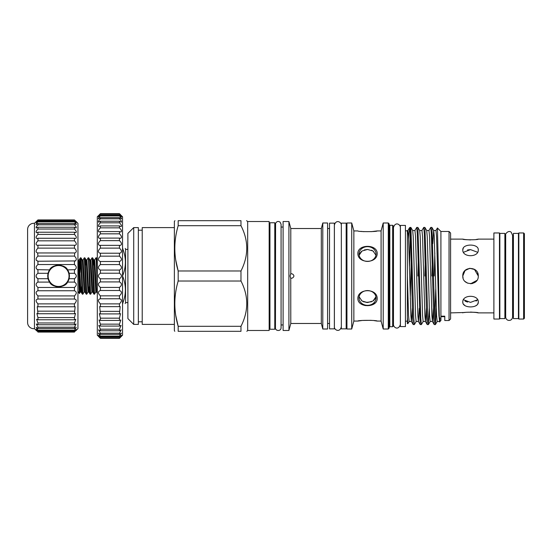 <?xml version="1.0" encoding="UTF-8"?>
<svg xmlns="http://www.w3.org/2000/svg" width="552" height="552" viewBox="0 0 552 552"><rect width="100%" height="100%" fill="white"/><g stroke="black" fill="none" stroke-linecap="round" stroke-linejoin="round"><path stroke-width="0.83" d="M77.942 223.332L77.942 328.668L74.458 331.821C76.887 329.213 76.887 328.93 74.458 330.972L74.458 330.179L76.245 327.419L74.458 328.502L74.458 327.205L76.059 323.989L74.458 324.742L74.458 322.968L75.81 319.304L74.458 319.78L74.458 317.579L75.507 313.488L74.458 313.736L75.148 306.67L74.458 306.767L74.458 303.883C76.887 301.199 76.887 299.591 74.458 299.046L74.458 295.913C76.887 293.464 76.887 291.746 74.458 290.752L74.458 287.454C76.887 285.301 76.887 283.514 74.458 282.093L74.458 278.712C76.887 276.904 76.887 275.096 74.458 273.288L74.458 269.907C76.887 268.486 76.887 266.699 74.458 264.546L74.458 261.248C76.887 260.254 76.887 258.536 74.458 256.087L74.748 252.975C76.894 252.188 76.797 250.573 74.458 248.117L74.458 245.233L75.148 245.329C76.88 244.639 76.652 243.142 74.458 240.838L74.458 238.264L75.507 238.512C76.831 237.905 76.48 236.546 74.458 234.421L74.458 232.219L75.81 232.696C76.742 232.171 76.293 230.95 74.458 229.032L74.458 227.258L76.059 228.01C76.631 227.576 76.093 226.499 74.458 224.795L74.458 223.498L76.245 224.581C76.493 224.229 75.9 223.312 74.458 221.821L74.458 221.028L76.355 222.49L74.458 219.917L77.942 223.332M74.734 299.025L37.936 299.046L37.936 295.913C35.514 293.464 35.514 291.746 37.936 290.752L37.936 287.454C35.514 285.301 35.514 283.514 37.936 282.093L37.936 278.712C35.514 276.904 35.514 275.096 37.936 273.288L37.936 269.907C35.514 268.486 35.514 266.699 37.936 264.546L37.936 261.248C35.514 260.254 35.514 258.536 37.936 256.087L37.646 252.975C35.501 252.188 35.597 250.573 37.936 248.117L37.936 245.233L37.253 245.329C35.514 244.639 35.742 243.142 37.936 240.838L37.936 238.264L36.894 238.512C35.569 237.905 35.914 236.546 37.936 234.421L37.936 232.219L36.584 232.696C35.652 232.171 36.108 230.95 37.936 229.032L37.936 227.258L36.335 228.01C35.77 227.576 36.301 226.499 37.936 224.795L37.039 225.816M76.355 329.51L74.458 330.972L37.936 330.972L37.936 330.179L36.156 327.419L37.936 328.502L37.936 327.205L36.335 323.989L37.936 324.742L37.936 322.968L36.584 319.304L37.936 319.78L37.936 317.579L36.894 313.488L37.936 313.736L37.253 306.67L37.936 306.767L37.936 303.883C35.514 301.199 35.514 299.591 37.936 299.046L37.66 299.025M75.748 221.173L74.458 219.917L37.936 219.917L34.452 223.332A6.196 6.196 0 0 0 27.6 229.301L27.6 322.699A6.196 6.196 0 0 0 34.452 328.668L34.452 223.332M74.458 221.028L37.936 221.028L36.039 222.49L37.936 220.179L36.646 221.173M74.458 223.498L37.936 223.498L36.156 224.581C35.901 224.229 36.494 223.312 37.936 221.821L37.936 221.028M74.458 227.258L37.936 227.258M74.458 232.219L37.936 232.219M74.458 238.264L37.936 238.264M74.458 245.233L37.936 245.233M74.458 252.954L37.936 252.954M74.458 282.093L67.585 282.093L69.11 278.712A10.874 10.874 0 0 1 67.585 282.093C65.274 288.123 51.888 288.116 49.576 282.093A10.874 10.874 0 0 1 48.052 278.712L49.576 282.093L37.936 282.093M47.838 277.649A10.874 10.874 0 0 0 48.052 278.712L48.052 273.288A10.874 10.874 0 0 1 49.576 269.907L48.052 273.288L37.936 273.288M50.011 282.686A10.874 10.874 0 0 1 49.576 282.093M37.253 269.652L49.576 269.907C51.888 263.877 65.274 263.884 67.585 269.907A10.874 10.874 0 0 1 69.11 273.288L69.11 278.712L74.458 278.712M34.452 328.668L37.936 331.821C35.514 329.213 35.514 328.93 37.936 330.972L36.039 329.51M74.458 224.795L37.936 224.795L37.936 223.498M69.421 276A10.84 10.84 0 0 1 58.581 286.84A10.84 10.84 0 0 1 47.734 276A10.84 10.84 0 0 1 58.581 265.16A10.84 10.84 0 0 1 69.421 276M48.127 276A10.454 10.454 0 0 0 58.581 286.453A10.454 10.454 0 0 0 69.034 276A10.454 10.454 0 0 0 58.581 265.546A10.454 10.454 0 0 0 48.127 276M80.433 257.798L80.992 257.832L81.275 260.24L82.89 294.202L82.331 294.168L82.048 291.76L80.758 260.24L80.392 257.832L79.819 266.133M82.89 294.202L84.104 292.132L82.448 262L82.172 259.868L80.992 257.832M84.304 257.798L84.863 257.832L85.146 260.24L86.761 294.202L86.202 294.168L85.919 291.76L84.304 257.798L83.09 259.868L85.022 292.132L84.104 292.132M86.761 294.202L87.975 292.132L86.319 262L86.043 259.868L84.863 257.832M88.175 257.798L88.734 257.832L89.017 260.24L90.631 294.202L90.073 294.168L89.79 291.76L88.499 260.24L88.175 257.798L86.961 259.868L88.617 290L88.893 292.132L89.5 285.867M90.631 294.202L91.853 292.132L90.19 262L89.914 259.868L88.734 257.832M92.053 257.798L92.605 257.832L92.888 260.24L94.502 294.202L93.944 294.168L93.661 291.76L92.053 257.798L90.832 259.868L92.77 292.132L91.853 292.132M94.502 294.202L95.724 292.132L94.068 262L93.785 259.868L92.605 257.832M80.095 272.481L80.689 259.337M97.304 287.247L96.248 260.24L95.924 257.798L94.702 259.868L96.641 292.132L95.724 292.132M95.924 257.798L96.483 257.832L96.766 260.24L97.304 272.764M80.392 257.832L79.212 259.868L78.432 260.02L78.881 276C79.171 294.043 79.44 300.267 79.709 283.859M77.942 291.139L79.384 293.602L79.654 286.412M119.453 213.852L122.551 216.75L122.551 335.25L119.453 337.824C122.116 334.954 122.116 334.629 119.453 336.858L119.453 336.099L121.433 333.125L119.453 334.374L119.453 333.201L121.274 329.827L119.453 330.765L119.453 329.192L121.067 325.425L119.453 326.08L119.453 324.148L120.805 320.001L119.453 320.422L119.453 318.166L120.508 313.667L119.453 313.909L120.17 306.546L119.453 306.65L119.453 303.876C122.116 301.13 122.116 299.432 119.453 298.791L119.453 295.844C122.116 293.347 122.116 291.566 119.453 290.497L119.453 287.419C122.116 285.225 122.116 283.39 119.453 281.913L119.453 278.781C122.116 276.931 122.116 275.075 119.453 273.219L119.453 270.087C122.116 268.61 122.116 266.775 119.453 264.58L119.453 261.503C122.116 260.44 122.116 258.653 119.453 256.156L119.453 253.209L119.805 253.23C122.13 252.298 122.013 250.594 119.453 248.124L119.453 245.35L120.17 245.454C122.116 244.619 121.875 243.011 119.453 240.637L119.453 238.091L120.508 238.333C122.075 237.581 121.723 236.083 119.453 233.834L119.453 231.578L120.805 231.999C122.006 231.329 121.55 229.949 119.453 227.852L119.453 225.92L121.067 226.575C121.909 225.996 121.371 224.74 119.453 222.808L119.453 221.235L121.274 222.173C121.799 221.683 121.192 220.558 119.453 218.799L119.453 217.626L121.433 218.875C121.668 218.468 121.012 217.481 119.453 215.901L119.453 215.142L121.537 216.743L119.453 213.852L100.402 213.852L98.318 216.743L100.402 215.142L100.402 215.901C98.849 217.481 98.187 218.468 98.422 218.875L100.402 217.626L100.402 218.799C98.67 220.552 98.063 221.676 98.58 222.173L100.402 221.235L100.402 222.808C98.484 224.74 97.952 225.996 98.794 226.575L100.402 225.92L100.402 227.852C98.304 229.949 97.856 231.329 99.049 231.999L100.402 231.578L100.402 233.834C98.139 236.083 97.787 237.581 99.353 238.333L100.402 238.091L100.402 240.637C97.98 243.011 97.745 244.619 99.684 245.454L100.402 245.35L100.402 248.124C97.849 250.594 97.732 252.298 100.05 253.23L100.402 253.209L100.402 256.156C97.745 258.653 97.745 260.434 100.402 261.503L100.402 264.58C97.745 266.775 97.745 268.61 100.402 270.087L100.402 273.219C97.745 275.068 97.745 276.925 100.402 278.781L100.402 281.913C97.745 283.39 97.745 285.225 100.402 287.419L100.402 290.497C97.745 291.559 97.745 293.347 100.402 295.844L100.402 298.791L100.05 298.77M119.749 298.77L100.402 298.791C97.745 299.432 97.745 301.123 100.402 303.876L100.402 306.65L99.684 306.546L100.402 313.909L99.353 313.667L100.402 318.166L100.402 320.422L99.049 320.001L100.402 324.148L100.402 326.08L98.794 325.425L100.402 329.192L100.402 330.765L98.58 329.827L100.402 333.201L100.402 334.374L98.422 333.125L100.402 336.099L100.402 336.858C97.745 334.629 97.745 334.947 100.402 337.824L97.304 335.25L97.304 216.75L100.402 213.852M119.453 215.142L100.402 215.142M119.453 217.626L100.402 217.626M119.453 221.235L100.402 221.235M119.453 225.92L100.402 225.92M119.453 231.578L100.402 231.578M119.453 238.091L100.402 238.091M119.453 245.35L100.402 245.35M119.453 253.209L100.402 253.209M98.277 336.182L100.402 338.341L119.453 338.341L121.585 336.182M121.537 335.257L119.453 336.858L100.402 336.858L98.318 335.257M523.627 319.042L518.825 319.042L518.825 232.958L523.627 232.958L524.4 233.731L524.4 318.269L523.627 319.042L523.627 232.958M499.85 276L499.85 318.601L504.88 318.601L504.88 233.399L499.85 233.399L499.85 276M513.401 276L513.401 318.601L518.438 318.601L518.438 233.399L513.401 233.399L513.401 276M474.844 269.562L469.78 268.293L465.067 270.514L462.79 276C462.307 266.009 478.756 266.009 478.28 276L474.375 269.272M499.463 319.042L493.888 319.042L493.888 232.958L499.463 232.958L499.463 319.042M463.087 278.132L462.79 276C462.321 286.005 478.763 285.984 478.28 276L477.694 273.047M467.544 249.939L470.511 249.621M463.349 247.952L462.79 249.918C462.307 243.48 478.756 243.48 478.28 249.918C478.763 257.605 462.321 257.625 462.79 249.918M476.059 239.513L478.28 239.113C478.756 240.003 462.314 240.003 462.79 239.113L450.591 239.113M465.06 281.479L467.578 283.155M470.594 283.742L472.678 283.445M463.473 299.736L470.532 302.379L477.597 299.736L476.059 301.102M462.79 302.082C462.307 294.388 478.756 294.388 478.28 302.082C478.763 308.513 462.321 308.527 462.79 302.082L462.942 303.131M493.888 312.887L478.28 312.887L476.052 312.48M475.948 312.466L470.518 312.066M465.005 312.487L450.591 312.887M470.677 283.742L476.9 280.409M463.356 304.062L465.053 305.663M475.458 305.967L476.969 304.945M477.68 304.111L478.267 302.413M462.79 239.113L465.019 239.52M465.122 239.533L470.552 239.934M493.888 239.113L478.28 239.113M127.898 249.38L125.573 249.38L125.573 302.62L125.152 303.628M122.551 275.393L122.551 276.607M122.551 248.372L122.813 248.372C126.222 248.372 126.222 248.372 122.813 248.372C126.222 248.372 126.222 248.372 122.813 248.372L122.551 248.973M122.813 275.393C126.222 266.602 126.222 257.798 122.813 248.973M138.352 324.403L138.352 227.596L133.708 227.596L133.708 324.403L138.352 324.403M174.37 227.596L142.223 227.596L142.223 324.403L174.37 324.403M247.675 330.482L269.162 330.482L269.162 221.518L247.675 221.518L247.675 330.482L246.841 331.317M240.976 270.984L240.976 281.016C248.669 295.969 248.669 311.066 240.976 326.301L240.976 331.317C248.676 331.317 248.676 331.317 240.976 331.317C248.676 331.317 248.676 331.317 240.976 331.317L178.179 331.317C173.707 331.317 173.707 331.317 178.179 331.317C173.707 331.317 173.707 331.317 178.179 331.317L178.179 326.301C173.714 311.252 173.714 296.155 178.179 281.016L178.179 270.984C173.714 255.935 173.714 240.838 178.179 225.699L178.179 220.683C173.707 220.683 173.707 220.683 178.179 220.683C173.707 220.683 173.707 220.683 178.179 220.683L240.976 220.683L240.976 225.699C248.669 240.651 248.669 255.748 240.976 270.984L178.179 270.984L175.722 259.999M174.936 220.683L174.37 221.414L174.37 330.586L174.791 331.317M174.805 302.358L174.791 303.662M175.722 315.316L178.179 326.301L240.976 326.301M133.708 324.403L127.898 318.601L127.898 233.399L133.708 227.596M274.779 329.247L274.779 222.753L269.942 222.753L269.942 329.247L274.779 329.247M322.796 276L322.796 329.013L327.584 329.013L327.584 222.987L322.796 222.987L322.796 276M288.917 221.518L288.917 330.482L283.107 330.482L283.107 221.518L288.917 221.518L290.794 228.521L290.794 273.682L290.069 276L290.794 278.318C292.47 278.298 293.519 277.525 293.947 276C293.526 274.475 292.47 273.702 290.794 273.682L290.752 273.675M290.752 278.325L290.794 323.479L321.312 323.479L322.796 329.013M290.794 228.521L321.312 228.521L321.312 323.479M346.166 328.861L346.166 223.139L341.329 223.139L341.329 328.861L346.166 328.861M334.36 328.861L334.36 223.139L329.516 223.139L329.516 328.861L334.36 328.861M388.284 222.987L389.056 223.76L389.056 328.24L388.284 329.013L388.284 222.987L383.212 222.987L383.212 329.013L388.284 329.013M392.658 225.292L393.431 226.065L393.431 325.935L392.658 326.708L392.658 225.292L389.829 225.292L389.829 326.708L392.658 326.708M353.853 230.922L351.727 222.987L351.727 329.013L353.853 321.078L353.853 230.922L357.848 230.922C357.786 231.888 377.299 231.881 377.209 230.922L371.103 231.674M357.848 253.465C357.779 263.911 377.299 263.89 377.209 253.465C377.271 243.97 357.765 243.991 357.848 253.465M376.043 254.044A8.521 7.376 180 0 1 367.528 261.42A8.521 7.376 180 0 1 359.007 254.044A8.521 7.376 180 0 1 367.528 246.668A8.521 7.376 180 0 1 376.043 254.044M357.848 298.535C357.779 308.03 377.299 308.002 377.209 298.535C377.271 288.082 357.758 288.116 357.848 298.535M376.043 297.956A8.521 7.376 0 0 1 367.528 305.332A8.521 7.376 0 0 1 359.007 297.956A8.521 7.376 0 0 1 367.528 290.58A8.521 7.376 0 0 1 376.043 297.956M374.173 320.622L377.209 321.078C377.264 320.112 357.758 320.119 357.848 321.078L362.34 320.457L371.103 320.326M351.727 222.987L346.946 222.987L346.946 329.013L351.727 329.013M377.209 230.922L381.08 230.922L381.08 321.078L383.212 329.013M375.443 302.772L372.607 304.711M365.7 305.615L363.968 305.256M359.635 253.651L361.498 251.381M364.272 249.946L367.522 249.449M371.572 250.228L373.538 251.367M359.111 296.79L361.995 300.978L367.522 302.551L373.055 300.978L375.94 296.79M405.437 326.591L405.437 225.409L400.4 225.409L400.4 326.591L405.437 326.591M439.944 317.911C439.454 331.945 439.006 307.726 438.543 276L437.432 227.99L440.91 231.467L440.91 320.533L439.654 321.788L438.902 315.406L436.563 236.594L435.983 230.501L433.686 230.501M437.432 227.99L435.928 230.543M449.038 320.533L450.591 318.987L450.591 233.013L449.038 231.467L449.038 320.533L444.781 320.533L444.781 316.172L444.781 316.682L440.91 316.682M440.91 316.172L444.781 316.172M412.309 308.375L411.447 321.499M410.302 233.489L409.584 227.659L410.302 227.403L412.654 318.09L413.193 324.555L411.399 321.457L410.867 315.406L408.528 236.594L407.942 230.501L407.376 230.501L407.376 317.296L407.852 323.707L409.177 321.457M411.192 262.959L410.288 298.97M411.426 321.499L409.129 321.499L408.542 315.406L407.376 276M439.461 321.499L437.163 321.499L436.577 315.406L434.245 236.594L433.713 230.543L431.871 227.403L430.76 227.403L431.347 233.91L433.679 318.09L434.217 324.555L435.376 324.597L434.79 318.09L431.919 227.445M433.334 308.375L432.478 321.499M434.217 324.555L432.423 321.457L431.892 315.406L429.559 236.594L428.973 230.501L426.675 230.501M432.451 321.499L430.153 321.499L429.566 315.406L427.234 236.594L426.703 230.543L424.861 227.403L423.75 227.403L424.336 233.91L426.675 318.09L427.207 324.555L428.366 324.597L427.779 318.09L424.909 227.445M426.323 308.375L425.468 321.499L423.142 321.499L422.563 315.406L420.224 236.594L419.692 230.543L417.898 227.445L416.746 227.403L417.326 233.91L420.196 324.555L421.355 324.597L420.769 318.09L417.898 227.445M427.207 324.555L425.419 321.457L424.881 315.406L422.549 236.594L421.963 230.501L419.665 230.501M419.32 308.375L418.457 321.499M420.196 324.555L418.409 321.457L417.878 315.406L415.539 236.594L414.952 230.501L412.654 230.501M418.43 321.499L416.132 321.499L415.552 315.406L413.213 236.594L412.682 230.543L410.888 227.445L410.302 227.403M434.817 253.03L434.231 276M433.658 230.501L432.802 243.625M432.223 262.959L431.906 276M425.212 262.959L424.895 276M418.202 262.959L417.885 276M434.817 318.78L435.728 289.041M436.301 308.375L435.376 324.597M413.193 324.555L414.345 324.597L413.765 318.09L410.888 227.445M416.187 321.457L414.345 324.597M423.198 321.457L421.355 324.597M429.297 308.375L428.366 324.597M414.904 230.543L416.746 227.403M421.914 230.543L423.75 227.403M428.918 230.543L430.76 227.403M122.551 303.027L122.813 303.628C126.222 303.628 126.222 303.628 122.813 303.628L122.551 303.628M122.813 303.027C126.222 294.23 126.222 285.425 122.813 276.607M409.584 227.659L408.625 238.885M409.474 266.512L410.288 233.275M407.376 317.296L407.376 323.534L407.852 323.707M407.376 275.655L407.376 236.311M375.94 255.21L373.055 251.022L367.528 249.449L361.995 251.022L359.111 255.21M375.381 298.425L373.552 300.619M371.572 301.772L365.866 302.427M364.265 302.054L361.512 300.633M363.982 231.674L360.849 231.378M178.179 225.699L240.976 225.699M178.179 281.016L240.976 281.016M174.805 247.041L174.791 248.338M246.578 220.683L247.675 221.518M240.976 220.683C248.676 220.683 248.676 220.683 240.976 220.683M462.79 312.887C462.307 311.997 478.756 311.997 478.28 312.887M467.572 302.068L465.074 301.137M477.597 252.264L470.532 249.621L463.473 252.264M119.453 281.913L100.402 281.913M119.453 278.781L100.402 278.781M119.453 287.419L100.402 287.419M119.453 290.497L100.402 290.497M119.453 295.844L100.402 295.844M119.453 303.876L100.402 303.876M119.453 306.65L100.402 306.65M119.453 311.362L100.402 311.362M119.453 313.909L100.402 313.909M119.453 318.166L100.402 318.166M119.453 320.422L100.402 320.422M119.453 324.148L100.402 324.148M119.453 326.08L100.402 326.08M119.453 329.192L100.402 329.192M119.453 330.765L100.402 330.765M119.453 333.201L100.402 333.201M119.453 334.374L100.402 334.374M119.453 336.099L100.402 336.099M119.453 337.824L100.402 337.824M119.453 338.148L100.402 338.148M120.612 214.811L119.453 213.658L100.402 213.658L99.243 214.811M119.453 214.176L100.402 214.176M119.453 215.901L100.402 215.901M119.453 218.799L100.402 218.799M119.453 222.808L100.402 222.808M119.453 227.852L100.402 227.852M119.453 233.834L100.402 233.834M119.453 240.637L100.402 240.637M119.453 248.124L100.402 248.124M119.453 256.156L100.402 256.156M119.453 261.503L100.402 261.503M119.453 264.58L100.402 264.58M119.453 270.087L100.402 270.087M119.453 273.219L100.402 273.219M36.184 276.987L37.253 278.353M47.934 273.778A10.874 10.874 0 0 1 48.052 273.288M48.052 278.712L37.936 278.712M36.184 260.13L37.936 261.248L75.514 260.93M36.646 328.695L37.329 329.51M36.556 330.738L36.004 330.213M74.458 273.288L69.11 273.288L67.585 269.907L75.148 269.652M74.458 264.546L37.936 264.546M74.458 256.087L37.936 256.087M74.458 248.117L37.936 248.117M74.458 240.838L37.936 240.838M74.458 234.421L37.936 234.421M74.458 229.032L37.936 229.032M74.458 221.821L37.936 221.821M74.458 220.179L37.936 220.179M74.458 219.917L37.936 219.917M75.148 326.439L74.458 327.205L37.936 327.205M74.458 332.083L37.936 332.083M75.845 330.738L76.39 330.213M74.458 331.821L37.936 331.821M74.458 330.179L37.936 330.179M74.458 328.502L37.936 328.502M74.458 324.742L37.936 324.742M74.458 322.968L37.936 322.968M74.458 319.78L37.936 319.78M74.458 317.579L37.936 317.579M74.458 313.736L37.936 313.736M74.458 311.162L37.936 311.162M74.458 306.767L37.936 306.767M74.458 303.883L37.936 303.883M74.458 295.913L37.936 295.913M74.458 290.752L37.936 290.752M74.458 287.454L37.936 287.454M79.212 259.868L80.875 290L81.151 292.132L81.758 285.867M78.536 261.482L80.233 292.132L79.384 293.602M85.436 266.133L86.043 259.868L86.961 259.868M93.184 266.133L93.785 259.868L94.702 259.868M499.463 316.682L499.85 316.682M504.88 316.682L505.694 317.007C505.798 318.697 506.653 319.808 508.261 320.339C510.745 320.664 512.187 319.553 512.587 317.007L512.573 316.682M512.573 235.318L511.207 232.226C508.206 229.673 504.694 234.662 505.694 234.993L505.694 317.007M512.587 317.007L512.587 234.993M518.438 316.682L518.825 316.682M512.587 316.682L513.401 316.682M125.573 249.38L125.249 248.372M138.352 321.795L142.223 321.795M283.107 324.949L281.072 324.949L281.072 327.757L281.072 224.243L280.03 222.063C278.098 220.966 276.614 221.4 275.593 223.381L275.455 327.757C275.096 331.11 281.044 331.635 281.072 327.757M274.779 327.232L275.455 327.232M269.162 327.232L269.942 327.232M327.584 323.479L329.516 323.479M290.794 323.479L288.917 330.482M346.166 325.314L346.946 325.314M341.329 226.686L341.329 325.314M341.288 225.112C341.543 221.987 335.864 219.116 334.395 225.112L334.395 326.887C334.139 330.013 339.818 332.884 341.288 326.887M389.829 225.292L389.056 224.512M353.853 321.078L357.848 321.078M377.209 321.078L381.08 321.078M393.431 323.596L393.472 324.521C393.293 327.246 398.296 330.945 400.366 324.521L400.366 227.479C400.545 224.754 395.542 221.055 393.472 227.479L393.431 228.404M393.472 227.479L393.472 324.521M405.437 321.174L407.376 321.174M437.212 321.457L435.424 324.555M430.208 321.457L428.414 324.555M405.437 230.826L407.376 230.826M409.522 227.728L407.893 230.543M440.91 231.467L449.038 231.467M381.08 230.922L383.212 222.987M389.829 326.708L389.056 327.488M346.166 226.686L346.946 226.686M281.072 227.051L283.107 227.051M321.312 228.521L322.796 222.987M327.584 228.521L329.516 228.521M269.162 224.767L269.942 224.767M274.779 224.767L275.455 224.767M138.352 230.205L142.223 230.205M127.898 302.62L125.573 302.62M512.587 235.318L513.401 235.318M518.438 235.318L518.825 235.318M504.88 235.318L505.694 235.318M499.463 235.318L499.85 235.318M82.331 294.168L81.151 292.132L80.233 292.132M83.09 259.868L82.172 259.868M90.073 294.168L88.893 292.132L87.975 292.132M90.832 259.868L89.914 259.868M77.942 260.861L78.425 260.02M97.304 259.261L96.483 257.832M97.304 293.278L96.641 292.132M93.944 294.168L92.77 292.132M86.202 294.168L85.022 292.132"/></g></svg>
